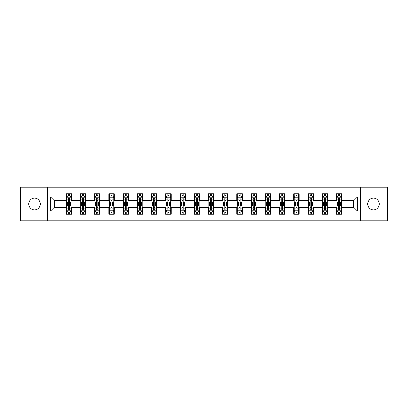 <?xml version="1.0" encoding="UTF-8"?>
<svg xmlns="http://www.w3.org/2000/svg" width="408" height="408" viewBox="0 0 408 408"><rect width="100%" height="100%" fill="white"/><g stroke="black" fill="none" stroke-linecap="round" stroke-linejoin="round"><path stroke-width="0.61" d="M373.463 198.161A5.84 5.84 0 0 0 367.623 204A5.84 5.84 0 0 0 373.463 209.839A5.84 5.84 0 0 0 379.302 204A5.84 5.84 0 0 0 373.463 198.161M34.537 198.161A5.84 5.84 0 0 0 28.698 204A5.84 5.84 0 0 0 34.537 209.839A5.84 5.84 0 0 0 40.377 204A5.84 5.84 0 0 0 34.537 198.161M360.422 220.871L387.6 220.871L387.6 187.129L360.422 187.129L360.422 220.871L47.578 220.871L47.578 187.129L20.4 187.129L20.4 220.871L47.578 220.871M360.422 187.129L47.578 187.129M341.904 197.069L341.904 193.739L336.432 193.739L336.432 197.069L327.675 197.069L327.675 193.739L322.203 193.739L322.203 197.069L313.451 197.069L313.451 193.739L307.974 193.739L307.974 197.069L299.222 197.069L299.222 193.739L293.75 193.739L293.75 197.069L284.993 197.069L284.993 193.739L279.521 193.739L279.521 197.069L270.764 197.069L270.764 193.739L265.292 193.739L265.292 197.069L256.535 197.069L256.535 193.739L251.063 193.739L251.063 197.069L242.306 197.069L242.306 193.739L236.834 193.739L236.834 197.069L228.077 197.069L228.077 193.739L222.605 193.739L222.605 197.069L213.848 197.069L213.848 193.739L208.376 193.739L208.376 197.069L199.624 197.069L199.624 193.739L194.152 193.739L194.152 197.069L185.395 197.069L185.395 193.739L179.923 193.739L179.923 197.069L171.166 197.069L171.166 193.739L165.694 193.739L165.694 197.069L156.937 197.069L156.937 193.739L151.465 193.739L151.465 197.069L142.708 197.069L142.708 193.739L137.236 193.739L137.236 197.069L128.479 197.069L128.479 193.739L123.007 193.739L123.007 197.069L114.25 197.069L114.25 193.739L108.778 193.739L108.778 197.069L100.026 197.069L100.026 193.739L94.549 193.739L94.549 197.069L85.797 197.069L85.797 193.739L80.325 193.739L80.325 197.069L71.568 197.069L71.568 193.739L66.096 193.739L66.096 197.069L50.592 197.069L50.592 210.931L54.238 207.284L66.096 207.284L66.096 214.261L71.568 214.261L71.568 207.284L80.325 207.284L80.325 214.261L85.797 214.261L85.797 207.284L94.549 207.284L94.549 214.261L100.026 214.261L100.026 207.284L108.778 207.284L108.778 214.261L114.25 214.261L114.25 207.284L123.007 207.284L123.007 214.261L128.479 214.261L128.479 207.284L137.236 207.284L137.236 214.261L142.708 214.261L142.708 207.284L151.465 207.284L151.465 214.261L156.937 214.261L156.937 207.284L165.694 207.284L165.694 214.261L171.166 214.261L171.166 207.284L179.923 207.284L179.923 214.261L185.395 214.261L185.395 207.284L194.152 207.284L194.152 214.261L199.624 214.261L199.624 207.284L208.376 207.284L208.376 214.261L213.848 214.261L213.848 207.284L222.605 207.284L222.605 214.261L228.077 214.261L228.077 207.284L236.834 207.284L236.834 214.261L242.306 214.261L242.306 207.284L251.063 207.284L251.063 214.261L256.535 214.261L256.535 207.284L265.292 207.284L265.292 214.261L270.764 214.261L270.764 207.284L279.521 207.284L279.521 214.261L284.993 214.261L284.993 207.284L293.75 207.284L293.75 214.261L299.222 214.261L299.222 207.284L307.974 207.284L307.974 214.261L313.451 214.261L313.451 207.284L322.203 207.284L322.203 214.261L327.675 214.261L327.675 207.284L336.432 207.284L336.432 214.261L341.904 214.261L341.904 207.284L353.762 207.284L353.762 200.716L341.904 200.716L341.904 197.069L357.408 197.069L357.408 210.931L341.904 210.931M336.432 210.931L327.675 210.931M322.203 210.931L313.451 210.931M307.974 210.931L299.222 210.931M293.75 210.931L284.993 210.931M279.521 210.931L270.764 210.931M265.292 210.931L256.535 210.931M251.063 210.931L242.306 210.931M236.834 210.931L228.077 210.931M222.605 210.931L213.848 210.931M208.376 210.931L199.624 210.931M194.152 210.931L185.395 210.931M179.923 210.931L171.166 210.931M165.694 210.931L156.937 210.931M151.465 210.931L142.708 210.931M137.236 210.931L128.479 210.931M123.007 210.931L114.25 210.931M108.778 210.931L100.026 210.931M94.549 210.931L85.797 210.931M80.325 210.931L71.568 210.931M66.096 210.931L50.592 210.931M336.432 197.069L336.432 200.716L327.675 200.716L327.675 197.069M322.203 197.069L322.203 200.716L313.451 200.716L313.451 197.069M307.974 197.069L307.974 200.716L299.222 200.716L299.222 197.069M293.75 197.069L293.75 200.716L284.993 200.716L284.993 197.069M279.521 197.069L279.521 200.716L270.764 200.716L270.764 197.069M265.292 197.069L265.292 200.716L256.535 200.716L256.535 197.069M251.063 197.069L251.063 200.716L242.306 200.716L242.306 197.069M236.834 197.069L236.834 200.716L228.077 200.716L228.077 197.069M222.605 197.069L222.605 200.716L213.848 200.716L213.848 197.069M208.376 197.069L208.376 200.716L199.624 200.716L199.624 197.069M194.152 197.069L194.152 200.716L185.395 200.716L185.395 197.069M179.923 197.069L179.923 200.716L171.166 200.716L171.166 197.069M165.694 197.069L165.694 200.716L156.937 200.716L156.937 197.069M151.465 197.069L151.465 200.716L142.708 200.716L142.708 197.069M137.236 197.069L137.236 200.716L128.479 200.716L128.479 197.069M123.007 197.069L123.007 200.716L114.25 200.716L114.25 197.069M108.778 197.069L108.778 200.716L100.026 200.716L100.026 197.069M94.549 197.069L94.549 200.716L85.797 200.716L85.797 197.069M80.325 197.069L80.325 200.716L71.568 200.716L71.568 197.069M66.096 197.069L66.096 200.716L54.238 200.716L50.592 197.069M54.238 200.716L54.238 207.284M357.408 210.931L353.762 207.284M353.762 200.716L357.408 197.069M66.096 196.019L66.55 196.019M68.284 196.019L69.38 196.019M71.109 196.019L71.568 196.019M66.096 200.624L66.55 200.624M68.284 200.624L69.38 200.624M71.109 200.624L71.568 200.624M66.096 207.376L66.55 207.376M68.284 207.376L69.38 207.376M71.109 207.376L71.568 207.376M66.096 211.981L66.55 211.981M68.284 211.981L69.38 211.981M71.109 211.981L71.568 211.981M80.325 207.376L80.779 207.376M82.513 207.376L83.604 207.376M85.338 207.376L85.797 207.376M80.325 211.981L80.779 211.981M82.513 211.981L83.604 211.981M85.338 211.981L85.797 211.981M80.325 196.019L80.779 196.019M82.513 196.019L83.604 196.019M85.338 196.019L85.797 196.019M80.325 200.624L80.779 200.624M82.513 200.624L83.604 200.624M85.338 200.624L85.797 200.624M94.549 207.376L95.008 207.376M96.742 207.376L97.833 207.376M99.567 207.376L100.026 207.376M94.549 211.981L95.008 211.981M96.742 211.981L97.833 211.981M99.567 211.981L100.026 211.981M94.549 196.019L95.008 196.019M96.742 196.019L97.833 196.019M99.567 196.019L100.026 196.019M94.549 200.624L95.008 200.624M96.742 200.624L97.833 200.624M99.567 200.624L100.026 200.624M108.778 207.376L109.237 207.376M110.971 207.376L112.062 207.376M113.796 207.376L114.25 207.376M108.778 211.981L109.237 211.981M110.971 211.981L112.062 211.981M113.796 211.981L114.25 211.981M108.778 196.019L109.237 196.019M110.971 196.019L112.062 196.019M113.796 196.019L114.25 196.019M108.778 200.624L109.237 200.624M110.971 200.624L112.062 200.624M113.796 200.624L114.25 200.624M123.007 207.376L123.466 207.376M125.195 207.376L126.291 207.376M128.025 207.376L128.479 207.376M123.007 211.981L123.466 211.981M125.195 211.981L126.291 211.981M128.025 211.981L128.479 211.981M123.007 196.019L123.466 196.019M125.195 196.019L126.291 196.019M128.025 196.019L128.479 196.019M123.007 200.624L123.466 200.624M125.195 200.624L126.291 200.624M128.025 200.624L128.479 200.624M137.236 207.376L137.695 207.376M139.424 207.376L140.52 207.376M142.254 207.376L142.708 207.376M137.236 211.981L137.695 211.981M139.424 211.981L140.52 211.981M142.254 211.981L142.708 211.981M137.236 196.019L137.695 196.019M139.424 196.019L140.52 196.019M142.254 196.019L142.708 196.019M137.236 200.624L137.695 200.624M139.424 200.624L140.52 200.624M142.254 200.624L142.708 200.624M151.465 207.376L151.919 207.376M153.653 207.376L154.749 207.376M156.483 207.376L156.937 207.376M151.465 211.981L151.919 211.981M153.653 211.981L154.749 211.981M156.483 211.981L156.937 211.981M151.465 196.019L151.919 196.019M153.653 196.019L154.749 196.019M156.483 196.019L156.937 196.019M151.465 200.624L151.919 200.624M153.653 200.624L154.749 200.624M156.483 200.624L156.937 200.624M165.694 207.376L166.148 207.376M167.882 207.376L168.978 207.376M170.707 207.376L171.166 207.376M165.694 211.981L166.148 211.981M167.882 211.981L168.978 211.981M170.707 211.981L171.166 211.981M165.694 196.019L166.148 196.019M167.882 196.019L168.978 196.019M170.707 196.019L171.166 196.019M165.694 200.624L166.148 200.624M167.882 200.624L168.978 200.624M170.707 200.624L171.166 200.624M179.923 207.376L180.377 207.376M182.111 207.376L183.207 207.376M184.936 207.376L185.395 207.376M179.923 211.981L180.377 211.981M182.111 211.981L183.207 211.981M184.936 211.981L185.395 211.981M179.923 196.019L180.377 196.019M182.111 196.019L183.207 196.019M184.936 196.019L185.395 196.019M179.923 200.624L180.377 200.624M182.111 200.624L183.207 200.624M184.936 200.624L185.395 200.624M194.152 207.376L194.606 207.376M196.34 207.376L197.431 207.376M199.165 207.376L199.624 207.376M194.152 211.981L194.606 211.981M196.34 211.981L197.431 211.981M199.165 211.981L199.624 211.981M194.152 196.019L194.606 196.019M196.34 196.019L197.431 196.019M199.165 196.019L199.624 196.019M194.152 200.624L194.606 200.624M196.34 200.624L197.431 200.624M199.165 200.624L199.624 200.624M208.376 207.376L208.835 207.376M210.569 207.376L211.66 207.376M213.394 207.376L213.848 207.376M208.376 211.981L208.835 211.981M210.569 211.981L211.66 211.981M213.394 211.981L213.848 211.981M208.376 196.019L208.835 196.019M210.569 196.019L211.66 196.019M213.394 196.019L213.848 196.019M208.376 200.624L208.835 200.624M210.569 200.624L211.66 200.624M213.394 200.624L213.848 200.624M222.605 207.376L223.064 207.376M224.793 207.376L225.889 207.376M227.623 207.376L228.077 207.376M222.605 211.981L223.064 211.981M224.793 211.981L225.889 211.981M227.623 211.981L228.077 211.981M222.605 196.019L223.064 196.019M224.793 196.019L225.889 196.019M227.623 196.019L228.077 196.019M222.605 200.624L223.064 200.624M224.793 200.624L225.889 200.624M227.623 200.624L228.077 200.624M236.834 207.376L237.293 207.376M239.022 207.376L240.118 207.376M241.852 207.376L242.306 207.376M236.834 211.981L237.293 211.981M239.022 211.981L240.118 211.981M241.852 211.981L242.306 211.981M236.834 196.019L237.293 196.019M239.022 196.019L240.118 196.019M241.852 196.019L242.306 196.019M236.834 200.624L237.293 200.624M239.022 200.624L240.118 200.624M241.852 200.624L242.306 200.624M251.063 207.376L251.517 207.376M253.251 207.376L254.347 207.376M256.081 207.376L256.535 207.376M251.063 211.981L251.517 211.981M253.251 211.981L254.347 211.981M256.081 211.981L256.535 211.981M251.063 196.019L251.517 196.019M253.251 196.019L254.347 196.019M256.081 196.019L256.535 196.019M251.063 200.624L251.517 200.624M253.251 200.624L254.347 200.624M256.081 200.624L256.535 200.624M265.292 207.376L265.746 207.376M267.48 207.376L268.576 207.376M270.305 207.376L270.764 207.376M265.292 211.981L265.746 211.981M267.48 211.981L268.576 211.981M270.305 211.981L270.764 211.981M265.292 196.019L265.746 196.019M267.48 196.019L268.576 196.019M270.305 196.019L270.764 196.019M265.292 200.624L265.746 200.624M267.48 200.624L268.576 200.624M270.305 200.624L270.764 200.624M279.521 207.376L279.975 207.376M281.709 207.376L282.805 207.376M284.534 207.376L284.993 207.376M279.521 211.981L279.975 211.981M281.709 211.981L282.805 211.981M284.534 211.981L284.993 211.981M279.521 196.019L279.975 196.019M281.709 196.019L282.805 196.019M284.534 196.019L284.993 196.019M279.521 200.624L279.975 200.624M281.709 200.624L282.805 200.624M284.534 200.624L284.993 200.624M293.75 207.376L294.204 207.376M295.938 207.376L297.029 207.376M298.763 207.376L299.222 207.376M293.75 211.981L294.204 211.981M295.938 211.981L297.029 211.981M298.763 211.981L299.222 211.981M293.75 196.019L294.204 196.019M295.938 196.019L297.029 196.019M298.763 196.019L299.222 196.019M293.75 200.624L294.204 200.624M295.938 200.624L297.029 200.624M298.763 200.624L299.222 200.624M307.974 207.376L308.433 207.376M310.167 207.376L311.258 207.376M312.992 207.376L313.451 207.376M307.974 211.981L308.433 211.981M310.167 211.981L311.258 211.981M312.992 211.981L313.451 211.981M307.974 196.019L308.433 196.019M310.167 196.019L311.258 196.019M312.992 196.019L313.451 196.019M307.974 200.624L308.433 200.624M310.167 200.624L311.258 200.624M312.992 200.624L313.451 200.624M322.203 207.376L322.662 207.376M324.396 207.376L325.487 207.376M327.221 207.376L327.675 207.376M322.203 211.981L322.662 211.981M324.396 211.981L325.487 211.981M327.221 211.981L327.675 211.981M322.203 196.019L322.662 196.019M324.396 196.019L325.487 196.019M327.221 196.019L327.675 196.019M322.203 200.624L322.662 200.624M324.396 200.624L325.487 200.624M327.221 200.624L327.675 200.624M336.432 207.376L336.891 207.376M338.62 207.376L339.716 207.376M341.45 207.376L341.904 207.376M336.432 211.981L336.891 211.981M338.62 211.981L339.716 211.981M341.45 211.981L341.904 211.981M336.432 196.019L336.891 196.019M338.62 196.019L339.716 196.019M341.45 196.019L341.904 196.019M336.432 200.624L336.891 200.624M338.62 200.624L339.716 200.624M341.45 200.624L341.904 200.624M69.38 194.927L68.284 194.927M71.109 202.307L69.38 202.307L69.38 203.454L71.109 203.454L71.109 197.89L70.202 196.064L67.463 196.064L66.55 197.89L66.55 203.454L68.284 203.454L68.284 202.307L66.55 202.307M66.55 197.89L66.55 193.739M71.109 197.89L71.109 193.739M68.284 196.064L68.284 193.739M69.38 193.739L69.38 196.064M69.38 202.307L69.38 198.574C69.013 197.87 68.651 197.87 68.284 198.574L68.284 202.307M68.284 213.073L69.38 213.073M66.55 205.693L68.284 205.693L68.284 204.546L66.55 204.546L66.55 210.11L67.463 211.936L70.202 211.936L71.109 210.11L71.109 204.546L69.38 204.546L69.38 205.693L71.109 205.693M71.109 210.11L71.109 214.261M66.55 210.11L66.55 214.261M69.38 211.936L69.38 214.261M68.284 214.261L68.284 211.936M68.284 205.693L68.284 209.426C68.646 210.13 69.013 210.13 69.38 209.426L69.38 205.693M83.604 194.927L82.513 194.927M85.338 202.307L83.604 202.307L83.604 203.454L85.338 203.454L85.338 197.89L84.425 196.064L81.692 196.064L80.779 197.89L80.779 203.454L82.513 203.454L82.513 202.307L80.779 202.307M80.779 197.89L80.779 193.739M85.338 197.89L85.338 193.739M82.513 196.064L82.513 193.739M83.604 193.739L83.604 196.064M83.604 202.307L83.604 198.574C83.242 197.87 82.875 197.87 82.513 198.574L82.513 202.307M97.833 194.927L96.742 194.927M99.567 202.307L97.833 202.307L97.833 203.454L99.567 203.454L99.567 197.89L98.654 196.064L95.921 196.064L95.008 197.89L95.008 203.454L96.742 203.454L96.742 202.307L95.008 202.307M95.008 197.89L95.008 193.739M99.567 197.89L99.567 193.739M96.742 196.064L96.742 193.739M97.833 193.739L97.833 196.064M97.833 202.307L97.833 198.574C97.471 197.87 97.104 197.87 96.742 198.574L96.742 202.307M82.513 213.073L83.604 213.073M80.779 205.693L82.513 205.693L82.513 204.546L80.779 204.546L80.779 210.11L81.692 211.936L84.425 211.936L85.338 210.11L85.338 204.546L83.604 204.546L83.604 205.693L85.338 205.693M85.338 210.11L85.338 214.261M80.779 210.11L80.779 214.261M83.604 211.936L83.604 214.261M82.513 214.261L82.513 211.936M82.513 205.693L82.513 209.426C82.875 210.13 83.242 210.13 83.604 209.426L83.604 205.693M96.742 213.073L97.833 213.073M95.008 205.693L96.742 205.693L96.742 204.546L95.008 204.546L95.008 210.11L95.921 211.936L98.654 211.936L99.567 210.11L99.567 204.546L97.833 204.546L97.833 205.693L99.567 205.693M99.567 210.11L99.567 214.261M95.008 210.11L95.008 214.261M97.833 211.936L97.833 214.261M96.742 214.261L96.742 211.936M96.742 205.693L96.742 209.426C97.104 210.13 97.471 210.13 97.833 209.426L97.833 205.693M112.062 194.927L110.971 194.927M113.796 202.307L112.062 202.307L112.062 203.454L113.796 203.454L113.796 197.89L112.883 196.064L110.15 196.064L109.237 197.89L109.237 203.454L110.971 203.454L110.971 202.307L109.237 202.307M109.237 197.89L109.237 193.739M113.796 197.89L113.796 193.739M110.971 196.064L110.971 193.739M112.062 193.739L112.062 196.064M112.062 202.307L112.062 198.574C111.7 197.87 111.333 197.87 110.971 198.574L110.971 202.307M126.291 194.927L125.195 194.927M128.025 202.307L126.291 202.307L126.291 203.454L128.025 203.454L128.025 197.89L127.112 196.064L124.374 196.064L123.466 197.89L123.466 203.454L125.195 203.454L125.195 202.307L123.466 202.307M123.466 197.89L123.466 193.739M128.025 197.89L128.025 193.739M125.195 196.064L125.195 193.739M126.291 193.739L126.291 196.064M126.291 202.307L126.291 198.574C125.929 197.87 125.562 197.87 125.195 198.574L125.195 202.307M140.52 194.927L139.424 194.927M142.254 202.307L140.52 202.307L140.52 203.454L142.254 203.454L142.254 197.89L141.341 196.064L138.603 196.064L137.695 197.89L137.695 203.454L139.424 203.454L139.424 202.307L137.695 202.307M137.695 197.89L137.695 193.739M142.254 197.89L142.254 193.739M139.424 196.064L139.424 193.739M140.52 193.739L140.52 196.064M140.52 202.307L140.52 198.574C140.153 197.87 139.791 197.87 139.424 198.574L139.424 202.307M110.971 213.073L112.062 213.073M109.237 205.693L110.971 205.693L110.971 204.546L109.237 204.546L109.237 210.11L110.15 211.936L112.883 211.936L113.796 210.11L113.796 204.546L112.062 204.546L112.062 205.693L113.796 205.693M113.796 210.11L113.796 214.261M109.237 210.11L109.237 214.261M112.062 211.936L112.062 214.261M110.971 214.261L110.971 211.936M110.971 205.693L110.971 209.426C111.333 210.13 111.7 210.13 112.062 209.426L112.062 205.693M125.195 213.073L126.291 213.073M123.466 205.693L125.195 205.693L125.195 204.546L123.466 204.546L123.466 210.11L124.374 211.936L127.112 211.936L128.025 210.11L128.025 204.546L126.291 204.546L126.291 205.693L128.025 205.693M128.025 210.11L128.025 214.261M123.466 210.11L123.466 214.261M126.291 211.936L126.291 214.261M125.195 214.261L125.195 211.936M125.195 205.693L125.195 209.426C125.562 210.13 125.924 210.13 126.291 209.426L126.291 205.693M139.424 213.073L140.52 213.073M137.695 205.693L139.424 205.693L139.424 204.546L137.695 204.546L137.695 210.11L138.603 211.936L141.341 211.936L142.254 210.11L142.254 204.546L140.52 204.546L140.52 205.693L142.254 205.693M142.254 210.11L142.254 214.261M137.695 210.11L137.695 214.261M140.52 211.936L140.52 214.261M139.424 214.261L139.424 211.936M139.424 205.693L139.424 209.426C139.791 210.13 140.153 210.13 140.52 209.426L140.52 205.693M153.653 213.073L154.749 213.073M151.919 205.693L153.653 205.693L153.653 204.546L151.919 204.546L151.919 210.11L152.832 211.936L155.57 211.936L156.483 210.11L156.483 204.546L154.749 204.546L154.749 205.693L156.483 205.693M156.483 210.11L156.483 214.261M151.919 210.11L151.919 214.261M154.749 211.936L154.749 214.261M153.653 214.261L153.653 211.936M153.653 205.693L153.653 209.426C154.02 210.13 154.382 210.13 154.749 209.426L154.749 205.693M167.882 213.073L168.978 213.073M166.148 205.693L167.882 205.693L167.882 204.546L166.148 204.546L166.148 210.11L167.061 211.936L169.799 211.936L170.707 210.11L170.707 204.546L168.978 204.546L168.978 205.693L170.707 205.693M170.707 210.11L170.707 214.261M166.148 210.11L166.148 214.261M168.978 211.936L168.978 214.261M167.882 214.261L167.882 211.936M167.882 205.693L167.882 209.426C168.244 210.13 168.611 210.13 168.978 209.426L168.978 205.693M182.111 213.073L183.207 213.073M180.377 205.693L182.111 205.693L182.111 204.546L180.377 204.546L180.377 210.11L181.29 211.936L184.023 211.936L184.936 210.11L184.936 204.546L183.207 204.546L183.207 205.693L184.936 205.693M184.936 210.11L184.936 214.261M180.377 210.11L180.377 214.261M183.207 211.936L183.207 214.261M182.111 214.261L182.111 211.936M182.111 205.693L182.111 209.426C182.473 210.13 182.84 210.13 183.207 209.426L183.207 205.693M196.34 213.073L197.431 213.073M194.606 205.693L196.34 205.693L196.34 204.546L194.606 204.546L194.606 210.11L195.519 211.936L198.252 211.936L199.165 210.11L199.165 204.546L197.431 204.546L197.431 205.693L199.165 205.693M199.165 210.11L199.165 214.261M194.606 210.11L194.606 214.261M197.431 211.936L197.431 214.261M196.34 214.261L196.34 211.936M196.34 205.693L196.34 209.426C196.702 210.13 197.069 210.13 197.431 209.426L197.431 205.693M210.569 213.073L211.66 213.073M208.835 205.693L210.569 205.693L210.569 204.546L208.835 204.546L208.835 210.11L209.748 211.936L212.481 211.936L213.394 210.11L213.394 204.546L211.66 204.546L211.66 205.693L213.394 205.693M213.394 210.11L213.394 214.261M208.835 210.11L208.835 214.261M211.66 211.936L211.66 214.261M210.569 214.261L210.569 211.936M210.569 205.693L210.569 209.426C210.931 210.13 211.298 210.13 211.66 209.426L211.66 205.693M224.793 213.073L225.889 213.073M223.064 205.693L224.793 205.693L224.793 204.546L223.064 204.546L223.064 210.11L223.977 211.936L226.71 211.936L227.623 210.11L227.623 204.546L225.889 204.546L225.889 205.693L227.623 205.693M227.623 210.11L227.623 214.261M223.064 210.11L223.064 214.261M225.889 211.936L225.889 214.261M224.793 214.261L224.793 211.936M224.793 205.693L224.793 209.426C225.16 210.13 225.522 210.13 225.889 209.426L225.889 205.693M239.022 213.073L240.118 213.073M237.293 205.693L239.022 205.693L239.022 204.546L237.293 204.546L237.293 210.11L238.201 211.936L240.939 211.936L241.852 210.11L241.852 204.546L240.118 204.546L240.118 205.693L241.852 205.693M241.852 210.11L241.852 214.261M237.293 210.11L237.293 214.261M240.118 211.936L240.118 214.261M239.022 214.261L239.022 211.936M239.022 205.693L239.022 209.426C239.389 210.13 239.751 210.13 240.118 209.426L240.118 205.693M253.251 213.073L254.347 213.073M251.517 205.693L253.251 205.693L253.251 204.546L251.517 204.546L251.517 210.11L252.43 211.936L255.168 211.936L256.081 210.11L256.081 204.546L254.347 204.546L254.347 205.693L256.081 205.693M256.081 210.11L256.081 214.261M251.517 210.11L251.517 214.261M254.347 211.936L254.347 214.261M253.251 214.261L253.251 211.936M253.251 205.693L253.251 209.426C253.618 210.13 253.98 210.13 254.347 209.426L254.347 205.693M267.48 213.073L268.576 213.073M265.746 205.693L267.48 205.693L267.48 204.546L265.746 204.546L265.746 210.11L266.659 211.936L269.397 211.936L270.305 210.11L270.305 204.546L268.576 204.546L268.576 205.693L270.305 205.693M270.305 210.11L270.305 214.261M265.746 210.11L265.746 214.261M268.576 211.936L268.576 214.261M267.48 214.261L267.48 211.936M267.48 205.693L267.48 209.426C267.847 210.13 268.209 210.13 268.576 209.426L268.576 205.693M281.709 213.073L282.805 213.073M279.975 205.693L281.709 205.693L281.709 204.546L279.975 204.546L279.975 210.11L280.888 211.936L283.626 211.936L284.534 210.11L284.534 204.546L282.805 204.546L282.805 205.693L284.534 205.693M284.534 210.11L284.534 214.261M279.975 210.11L279.975 214.261M282.805 211.936L282.805 214.261M281.709 214.261L281.709 211.936M281.709 205.693L281.709 209.426C282.071 210.13 282.438 210.13 282.805 209.426L282.805 205.693M295.938 213.073L297.029 213.073M294.204 205.693L295.938 205.693L295.938 204.546L294.204 204.546L294.204 210.11L295.117 211.936L297.85 211.936L298.763 210.11L298.763 204.546L297.029 204.546L297.029 205.693L298.763 205.693M298.763 210.11L298.763 214.261M294.204 210.11L294.204 214.261M297.029 211.936L297.029 214.261M295.938 214.261L295.938 211.936M295.938 205.693L295.938 209.426C296.3 210.13 296.667 210.13 297.029 209.426L297.029 205.693M310.167 213.073L311.258 213.073M308.433 205.693L310.167 205.693L310.167 204.546L308.433 204.546L308.433 210.11L309.346 211.936L312.079 211.936L312.992 210.11L312.992 204.546L311.258 204.546L311.258 205.693L312.992 205.693M312.992 210.11L312.992 214.261M308.433 210.11L308.433 214.261M311.258 211.936L311.258 214.261M310.167 214.261L310.167 211.936M310.167 205.693L310.167 209.426C310.529 210.13 310.896 210.13 311.258 209.426L311.258 205.693M324.396 213.073L325.487 213.073M322.662 205.693L324.396 205.693L324.396 204.546L322.662 204.546L322.662 210.11L323.575 211.936L326.308 211.936L327.221 210.11L327.221 204.546L325.487 204.546L325.487 205.693L327.221 205.693M327.221 210.11L327.221 214.261M322.662 210.11L322.662 214.261M325.487 211.936L325.487 214.261M324.396 214.261L324.396 211.936M324.396 205.693L324.396 209.426C324.758 210.13 325.125 210.13 325.487 209.426L325.487 205.693M338.62 213.073L339.716 213.073M336.891 205.693L338.62 205.693L338.62 204.546L336.891 204.546L336.891 210.11L337.798 211.936L340.537 211.936L341.45 210.11L341.45 204.546L339.716 204.546L339.716 205.693L341.45 205.693M341.45 210.11L341.45 214.261M336.891 210.11L336.891 214.261M339.716 211.936L339.716 214.261M338.62 214.261L338.62 211.936M338.62 205.693L338.62 209.426C338.987 210.13 339.349 210.13 339.716 209.426L339.716 205.693M154.749 194.927L153.653 194.927M156.483 202.307L154.749 202.307L154.749 203.454L156.483 203.454L156.483 197.89L155.57 196.064L152.832 196.064L151.919 197.89L151.919 203.454L153.653 203.454L153.653 202.307L151.919 202.307M151.919 197.89L151.919 193.739M156.483 197.89L156.483 193.739M153.653 196.064L153.653 193.739M154.749 193.739L154.749 196.064M154.749 202.307L154.749 198.574C154.382 197.87 154.02 197.87 153.653 198.574L153.653 202.307M168.978 194.927L167.882 194.927M170.707 202.307L168.978 202.307L168.978 203.454L170.707 203.454L170.707 197.89L169.799 196.064L167.061 196.064L166.148 197.89L166.148 203.454L167.882 203.454L167.882 202.307L166.148 202.307M166.148 197.89L166.148 193.739M170.707 197.89L170.707 193.739M167.882 196.064L167.882 193.739M168.978 193.739L168.978 196.064M168.978 202.307L168.978 198.574C168.611 197.87 168.249 197.87 167.882 198.574L167.882 202.307M183.207 194.927L182.111 194.927M184.936 202.307L183.207 202.307L183.207 203.454L184.936 203.454L184.936 197.89L184.023 196.064L181.29 196.064L180.377 197.89L180.377 203.454L182.111 203.454L182.111 202.307L180.377 202.307M180.377 197.89L180.377 193.739M184.936 197.89L184.936 193.739M182.111 196.064L182.111 193.739M183.207 193.739L183.207 196.064M183.207 202.307L183.207 198.574C182.84 197.87 182.478 197.87 182.111 198.574L182.111 202.307M197.431 194.927L196.34 194.927M199.165 202.307L197.431 202.307L197.431 203.454L199.165 203.454L199.165 197.89L198.252 196.064L195.519 196.064L194.606 197.89L194.606 203.454L196.34 203.454L196.34 202.307L194.606 202.307M194.606 197.89L194.606 193.739M199.165 197.89L199.165 193.739M196.34 196.064L196.34 193.739M197.431 193.739L197.431 196.064M197.431 202.307L197.431 198.574C197.069 197.87 196.702 197.87 196.34 198.574L196.34 202.307M211.66 194.927L210.569 194.927M213.394 202.307L211.66 202.307L211.66 203.454L213.394 203.454L213.394 197.89L212.481 196.064L209.748 196.064L208.835 197.89L208.835 203.454L210.569 203.454L210.569 202.307L208.835 202.307M208.835 197.89L208.835 193.739M213.394 197.89L213.394 193.739M210.569 196.064L210.569 193.739M211.66 193.739L211.66 196.064M211.66 202.307L211.66 198.574C211.298 197.87 210.931 197.87 210.569 198.574L210.569 202.307M225.889 194.927L224.793 194.927M227.623 202.307L225.889 202.307L225.889 203.454L227.623 203.454L227.623 197.89L226.71 196.064L223.977 196.064L223.064 197.89L223.064 203.454L224.793 203.454L224.793 202.307L223.064 202.307M223.064 197.89L223.064 193.739M227.623 197.89L227.623 193.739M224.793 196.064L224.793 193.739M225.889 193.739L225.889 196.064M225.889 202.307L225.889 198.574C225.527 197.87 225.16 197.87 224.793 198.574L224.793 202.307M240.118 194.927L239.022 194.927M241.852 202.307L240.118 202.307L240.118 203.454L241.852 203.454L241.852 197.89L240.939 196.064L238.201 196.064L237.293 197.89L237.293 203.454L239.022 203.454L239.022 202.307L237.293 202.307M237.293 197.89L237.293 193.739M241.852 197.89L241.852 193.739M239.022 196.064L239.022 193.739M240.118 193.739L240.118 196.064M240.118 202.307L240.118 198.574C239.756 197.87 239.389 197.87 239.022 198.574L239.022 202.307M254.347 194.927L253.251 194.927M256.081 202.307L254.347 202.307L254.347 203.454L256.081 203.454L256.081 197.89L255.168 196.064L252.43 196.064L251.517 197.89L251.517 203.454L253.251 203.454L253.251 202.307L251.517 202.307M251.517 197.89L251.517 193.739M256.081 197.89L256.081 193.739M253.251 196.064L253.251 193.739M254.347 193.739L254.347 196.064M254.347 202.307L254.347 198.574C253.98 197.87 253.618 197.87 253.251 198.574L253.251 202.307M268.576 194.927L267.48 194.927M270.305 202.307L268.576 202.307L268.576 203.454L270.305 203.454L270.305 197.89L269.397 196.064L266.659 196.064L265.746 197.89L265.746 203.454L267.48 203.454L267.48 202.307L265.746 202.307M265.746 197.89L265.746 193.739M270.305 197.89L270.305 193.739M267.48 196.064L267.48 193.739M268.576 193.739L268.576 196.064M268.576 202.307L268.576 198.574C268.209 197.87 267.847 197.87 267.48 198.574L267.48 202.307M282.805 194.927L281.709 194.927M284.534 202.307L282.805 202.307L282.805 203.454L284.534 203.454L284.534 197.89L283.626 196.064L280.888 196.064L279.975 197.89L279.975 203.454L281.709 203.454L281.709 202.307L279.975 202.307M279.975 197.89L279.975 193.739M284.534 197.89L284.534 193.739M281.709 196.064L281.709 193.739M282.805 193.739L282.805 196.064M282.805 202.307L282.805 198.574C282.438 197.87 282.076 197.87 281.709 198.574L281.709 202.307M297.029 194.927L295.938 194.927M298.763 202.307L297.029 202.307L297.029 203.454L298.763 203.454L298.763 197.89L297.85 196.064L295.117 196.064L294.204 197.89L294.204 203.454L295.938 203.454L295.938 202.307L294.204 202.307M294.204 197.89L294.204 193.739M298.763 197.89L298.763 193.739M295.938 196.064L295.938 193.739M297.029 193.739L297.029 196.064M297.029 202.307L297.029 198.574C296.667 197.87 296.3 197.87 295.938 198.574L295.938 202.307M311.258 194.927L310.167 194.927M312.992 202.307L311.258 202.307L311.258 203.454L312.992 203.454L312.992 197.89L312.079 196.064L309.346 196.064L308.433 197.89L308.433 203.454L310.167 203.454L310.167 202.307L308.433 202.307M308.433 197.89L308.433 193.739M312.992 197.89L312.992 193.739M310.167 196.064L310.167 193.739M311.258 193.739L311.258 196.064M311.258 202.307L311.258 198.574C310.896 197.87 310.529 197.87 310.167 198.574L310.167 202.307M325.487 194.927L324.396 194.927M327.221 202.307L325.487 202.307L325.487 203.454L327.221 203.454L327.221 197.89L326.308 196.064L323.575 196.064L322.662 197.89L322.662 203.454L324.396 203.454L324.396 202.307L322.662 202.307M322.662 197.89L322.662 193.739M327.221 197.89L327.221 193.739M324.396 196.064L324.396 193.739M325.487 193.739L325.487 196.064M325.487 202.307L325.487 198.574C325.125 197.87 324.758 197.87 324.396 198.574L324.396 202.307M339.716 194.927L338.62 194.927M341.45 202.307L339.716 202.307L339.716 203.454L341.45 203.454L341.45 197.89L340.537 196.064L337.798 196.064L336.891 197.89L336.891 203.454L338.62 203.454L338.62 202.307L336.891 202.307M336.891 197.89L336.891 193.739M341.45 197.89L341.45 193.739M338.62 196.064L338.62 193.739M339.716 193.739L339.716 196.064M339.716 202.307L339.716 198.574C339.354 197.87 338.987 197.87 338.62 198.574L338.62 202.307M71.089 197.844L66.575 197.844M66.55 196.177L67.407 196.177M70.252 196.177L71.109 196.177M68.284 199.864L66.55 199.864M71.109 199.864L69.38 199.864M69.38 195.503L68.284 195.503M66.575 210.156L71.089 210.156M71.109 211.823L70.252 211.823M67.407 211.823L66.55 211.823M69.38 208.136L71.109 208.136M66.55 208.136L68.284 208.136M68.284 212.497L69.38 212.497M85.318 197.844L80.804 197.844M80.779 196.177L81.636 196.177M84.482 196.177L85.338 196.177M82.513 199.864L80.779 199.864M85.338 199.864L83.604 199.864M83.604 195.503L82.513 195.503M99.547 197.844L95.028 197.844M95.008 196.177L95.865 196.177M98.711 196.177L99.567 196.177M96.742 199.864L95.008 199.864M99.567 199.864L97.833 199.864M97.833 195.503L96.742 195.503M80.804 210.156L85.318 210.156M85.338 211.823L84.482 211.823M81.636 211.823L80.779 211.823M83.604 208.136L85.338 208.136M80.779 208.136L82.513 208.136M82.513 212.497L83.604 212.497M95.028 210.156L99.547 210.156M99.567 211.823L98.711 211.823M95.865 211.823L95.008 211.823M97.833 208.136L99.567 208.136M95.008 208.136L96.742 208.136M96.742 212.497L97.833 212.497M113.771 197.844L109.257 197.844M109.237 196.177L110.094 196.177M112.939 196.177L113.796 196.177M110.971 199.864L109.237 199.864M113.796 199.864L112.062 199.864M112.062 195.503L110.971 195.503M128 197.844L123.486 197.844M123.466 196.177L124.323 196.177M127.168 196.177L128.025 196.177M125.195 199.864L123.466 199.864M128.025 199.864L126.291 199.864M126.291 195.503L125.195 195.503M142.229 197.844L137.715 197.844M137.695 196.177L138.552 196.177M141.398 196.177L142.254 196.177M139.424 199.864L137.695 199.864M142.254 199.864L140.52 199.864M140.52 195.503L139.424 195.503M109.257 210.156L113.771 210.156M113.796 211.823L112.939 211.823M110.094 211.823L109.237 211.823M112.062 208.136L113.796 208.136M109.237 208.136L110.971 208.136M110.971 212.497L112.062 212.497M123.486 210.156L128 210.156M128.025 211.823L127.168 211.823M124.323 211.823L123.466 211.823M126.291 208.136L128.025 208.136M123.466 208.136L125.195 208.136M125.195 212.497L126.291 212.497M137.715 210.156L142.229 210.156M142.254 211.823L141.398 211.823M138.552 211.823L137.695 211.823M140.52 208.136L142.254 208.136M137.695 208.136L139.424 208.136M139.424 212.497L140.52 212.497M151.944 210.156L156.458 210.156M156.483 211.823L155.621 211.823M152.776 211.823L151.919 211.823M154.749 208.136L156.483 208.136M151.919 208.136L153.653 208.136M153.653 212.497L154.749 212.497M166.173 210.156L170.687 210.156M170.707 211.823L169.85 211.823M167.005 211.823L166.148 211.823M168.978 208.136L170.707 208.136M166.148 208.136L167.882 208.136M167.882 212.497L168.978 212.497M180.402 210.156L184.916 210.156M184.936 211.823L184.079 211.823M181.234 211.823L180.377 211.823M183.207 208.136L184.936 208.136M180.377 208.136L182.111 208.136M182.111 212.497L183.207 212.497M194.626 210.156L199.145 210.156M199.165 211.823L198.308 211.823M195.463 211.823L194.606 211.823M197.431 208.136L199.165 208.136M194.606 208.136L196.34 208.136M196.34 212.497L197.431 212.497M208.855 210.156L213.374 210.156M213.394 211.823L212.537 211.823M209.692 211.823L208.835 211.823M211.66 208.136L213.394 208.136M208.835 208.136L210.569 208.136M210.569 212.497L211.66 212.497M223.084 210.156L227.598 210.156M227.623 211.823L226.766 211.823M223.921 211.823L223.064 211.823M225.889 208.136L227.623 208.136M223.064 208.136L224.793 208.136M224.793 212.497L225.889 212.497M237.313 210.156L241.827 210.156M241.852 211.823L240.995 211.823M238.15 211.823L237.293 211.823M240.118 208.136L241.852 208.136M237.293 208.136L239.022 208.136M239.022 212.497L240.118 212.497M251.542 210.156L256.056 210.156M256.081 211.823L255.224 211.823M252.379 211.823L251.517 211.823M254.347 208.136L256.081 208.136M251.517 208.136L253.251 208.136M253.251 212.497L254.347 212.497M265.771 210.156L270.285 210.156M270.305 211.823L269.448 211.823M266.603 211.823L265.746 211.823M268.576 208.136L270.305 208.136M265.746 208.136L267.48 208.136M267.48 212.497L268.576 212.497M280 210.156L284.514 210.156M284.534 211.823L283.677 211.823M280.832 211.823L279.975 211.823M282.805 208.136L284.534 208.136M279.975 208.136L281.709 208.136M281.709 212.497L282.805 212.497M294.229 210.156L298.743 210.156M298.763 211.823L297.906 211.823M295.06 211.823L294.204 211.823M297.029 208.136L298.763 208.136M294.204 208.136L295.938 208.136M295.938 212.497L297.029 212.497M308.453 210.156L312.972 210.156M312.992 211.823L312.135 211.823M309.29 211.823L308.433 211.823M311.258 208.136L312.992 208.136M308.433 208.136L310.167 208.136M310.167 212.497L311.258 212.497M322.682 210.156L327.196 210.156M327.221 211.823L326.364 211.823M323.519 211.823L322.662 211.823M325.487 208.136L327.221 208.136M322.662 208.136L324.396 208.136M324.396 212.497L325.487 212.497M336.911 210.156L341.425 210.156M341.45 211.823L340.593 211.823M337.748 211.823L336.891 211.823M339.716 208.136L341.45 208.136M336.891 208.136L338.62 208.136M338.62 212.497L339.716 212.497M156.458 197.844L151.944 197.844M151.919 196.177L152.776 196.177M155.621 196.177L156.483 196.177M153.653 199.864L151.919 199.864M156.483 199.864L154.749 199.864M154.749 195.503L153.653 195.503M170.687 197.844L166.173 197.844M166.148 196.177L167.005 196.177M169.85 196.177L170.707 196.177M167.882 199.864L166.148 199.864M170.707 199.864L168.978 199.864M168.978 195.503L167.882 195.503M184.916 197.844L180.402 197.844M180.377 196.177L181.234 196.177M184.079 196.177L184.936 196.177M182.111 199.864L180.377 199.864M184.936 199.864L183.207 199.864M183.207 195.503L182.111 195.503M199.145 197.844L194.626 197.844M194.606 196.177L195.463 196.177M198.308 196.177L199.165 196.177M196.34 199.864L194.606 199.864M199.165 199.864L197.431 199.864M197.431 195.503L196.34 195.503M213.374 197.844L208.855 197.844M208.835 196.177L209.692 196.177M212.537 196.177L213.394 196.177M210.569 199.864L208.835 199.864M213.394 199.864L211.66 199.864M211.66 195.503L210.569 195.503M227.598 197.844L223.084 197.844M223.064 196.177L223.921 196.177M226.766 196.177L227.623 196.177M224.793 199.864L223.064 199.864M227.623 199.864L225.889 199.864M225.889 195.503L224.793 195.503M241.827 197.844L237.313 197.844M237.293 196.177L238.15 196.177M240.995 196.177L241.852 196.177M239.022 199.864L237.293 199.864M241.852 199.864L240.118 199.864M240.118 195.503L239.022 195.503M256.056 197.844L251.542 197.844M251.517 196.177L252.379 196.177M255.224 196.177L256.081 196.177M253.251 199.864L251.517 199.864M256.081 199.864L254.347 199.864M254.347 195.503L253.251 195.503M270.285 197.844L265.771 197.844M265.746 196.177L266.603 196.177M269.448 196.177L270.305 196.177M267.48 199.864L265.746 199.864M270.305 199.864L268.576 199.864M268.576 195.503L267.48 195.503M284.514 197.844L280 197.844M279.975 196.177L280.832 196.177M283.677 196.177L284.534 196.177M281.709 199.864L279.975 199.864M284.534 199.864L282.805 199.864M282.805 195.503L281.709 195.503M298.743 197.844L294.229 197.844M294.204 196.177L295.06 196.177M297.906 196.177L298.763 196.177M295.938 199.864L294.204 199.864M298.763 199.864L297.029 199.864M297.029 195.503L295.938 195.503M312.972 197.844L308.453 197.844M308.433 196.177L309.29 196.177M312.135 196.177L312.992 196.177M310.167 199.864L308.433 199.864M312.992 199.864L311.258 199.864M311.258 195.503L310.167 195.503M327.196 197.844L322.682 197.844M322.662 196.177L323.519 196.177M326.364 196.177L327.221 196.177M324.396 199.864L322.662 199.864M327.221 199.864L325.487 199.864M325.487 195.503L324.396 195.503M341.425 197.844L336.911 197.844M336.891 196.177L337.748 196.177M340.593 196.177L341.45 196.177M338.62 199.864L336.891 199.864M341.45 199.864L339.716 199.864M339.716 195.503L338.62 195.503"/></g></svg>
